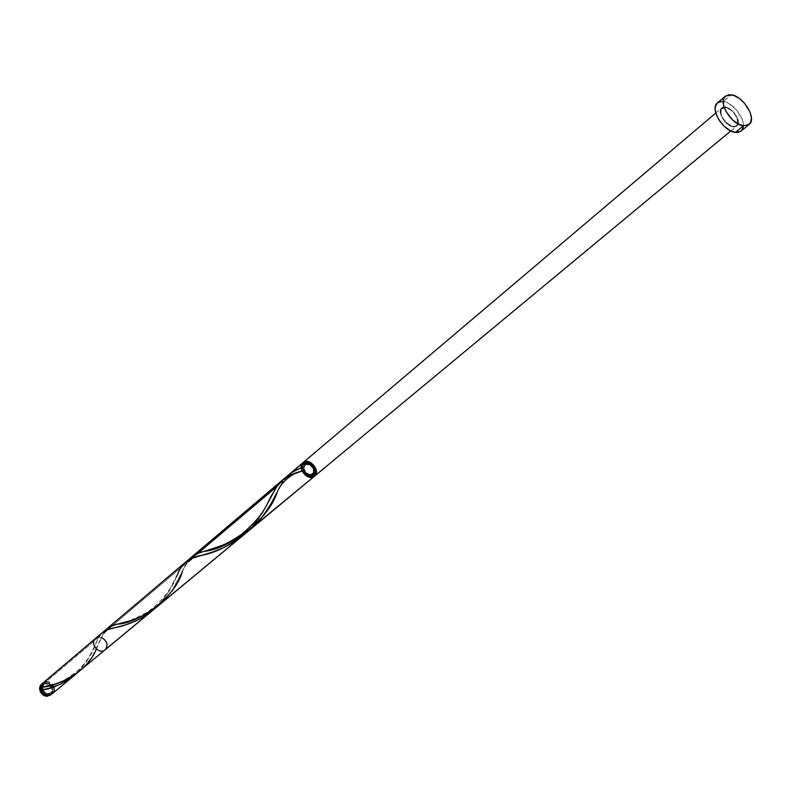 <?xml version="1.0" encoding="UTF-8"?>
<svg xmlns="http://www.w3.org/2000/svg" width="791" height="791" viewBox="0 0 791 791"><rect width="100%" height="100%" fill="white"/><g stroke="black" fill="none" stroke-linecap="round" stroke-linejoin="round"><path stroke-width="0.59" stroke-dasharray="3.96 2.97" d="M41.369 684.304L44.682 682.91L41.785 683.968M42.566 687.508L42.912 685.52L44.8 683.365L46.669 682.811L42.971 684.808L41.498 687.349L42.852 684.917L46.669 682.811L49.695 683.493L52.087 685.748L52.918 687.774L52.236 691.68L50.822 692.975L47.954 693.519L45.502 692.609L43.574 690.691L42.576 687.023L44.138 683.829L46.669 682.811C52.631 684.324 54.223 687.567 51.445 692.54L48.953 693.539L46.906 693.282L44.998 692.254L43.011 689.604M47.776 694.508L51.059 692.649L51.741 688.753L49.438 685.085L45.502 683.8L49.408 685.055L51.801 689.04L50.871 692.906L47.776 694.508L46.194 694.389L47.776 694.508M741.088 131.098C749.186 125.482 735.472 102.731 723.34 101.555L731.279 94.811L723.34 101.555L717.427 102.879M52.344 693.648L54.183 690.622L53.956 686.815C52.463 683.286 49.932 681.506 46.382 681.476L98.796 637.15L94.515 646.593M94.445 646.751L86.694 661.523L76.401 673.596C87.079 662.037 93.872 651.25 96.789 641.244L98.796 637.15L46.382 681.476L43.426 682.574M102.079 632.879L98.796 637.15L95.533 638.426M180.793 568.086L167.287 593.873L160.563 602.712L153.138 610.039M185.302 562.391L181.139 567.503M252.932 525.738L245.833 533.045C257.006 521.793 265.104 510.343 270.136 498.676M255.404 522.762L254.188 524.265M257.728 519.727L256.581 521.249M261.91 513.567L258.825 518.194M266.241 506.141L262.869 512.024M267.595 503.6L266.933 504.866M269.098 500.713L268.248 502.354M272.153 494.711L269.909 499.111M78.793 671.707L85.665 665.073L92.329 656.204L103.7 632.998L197.661 553.532L103.7 632.998L105.104 630.832M101.555 637.566L98.796 637.15M285.917 477.675L285.057 478.733M186.814 562.708L172.942 589.058L166.397 597.739L158.447 605.639L163.895 600.488L170.925 591.994L176.492 583.175L185.381 565.209L188.772 559.929L182.375 571.339C185.747 563.004 192.104 557.685 201.448 555.371M105.332 630.526L106.38 629.32L105.332 630.526M96.373 648.996L103.7 632.998L197.661 553.532L103.7 632.998L106.834 628.875M733.178 126.748C722.865 125.729 714.846 105.045 725.515 107.131C735.719 111.966 739.496 118.235 736.836 125.927L733.178 126.748C722.974 121.952 719.167 115.694 721.778 107.972L725.515 107.131C735.719 111.966 739.496 118.235 736.836 125.927L733.178 126.748L737.044 125.739L738.221 123.347L738.043 119.985L735.373 114.27L730.676 109.445L727.176 107.556L724.002 107.082L721.629 108.1L720.433 110.463L720.581 113.825L722.074 117.671L726.276 123.04L729.767 125.561L733.178 126.748C724.18 125.67 715.736 108.545 723.468 107.161C730.914 105.351 742.462 121.557 736.836 125.927C730.874 131.632 715.123 112.836 721.778 107.972C727.75 102.197 743.56 121.053 736.836 125.927C730.439 128.626 719.751 117.938 720.621 109.722C723.716 106.577 728.204 107.536 734.078 112.599C738.24 119.223 738.626 123.92 735.225 126.698C729.658 125.937 724.942 122.18 721.066 115.427C720.215 109.247 722.658 106.795 728.373 108.06C737.706 114.023 740.88 126.234 733.178 126.748M282.1 483.054L277.275 491.972M280.835 485.239L281.467 484.132M277.76 491.023L280.202 486.376M158.516 605.58L166.328 597.818L172.873 589.166L186.458 563.301M52.354 693.628L53.333 692.55M54.193 687.676L51.306 683.088L46.382 681.476M720.967 101.466L725.95 102.227L728.679 103.463L736.589 109.949L742.057 118.779L743.411 124.513L743.283 127.015M45.216 682.455L49.002 683.315L51.979 686.133L53.175 689.96L51.722 694.093C54.401 687.883 52.236 684.007 45.216 682.455M50.891 694.834C54.006 688.605 51.929 684.63 44.682 682.91L48.469 683.76L52.077 687.804L52.542 691.69L50.644 695.052M154.957 608.427C165.171 598.036 172.27 587.614 176.264 577.153M44.138 683.829L42.971 684.808M715.806 113.024L721.778 107.972M730.805 130.93L736.836 125.927M51.445 692.54L50.268 693.519M117.187 624.129C121.488 624.287 131.593 620.273 147.502 612.105C166.239 598.115 171.736 585.726 173.486 582.7L178.232 572.961M100.516 639.79C103.394 632.464 108.199 628.43 114.952 627.708M45.631 686.38L54.411 684.047C60.61 681.447 63.359 681.99 77.864 670.481C84.459 664.074 89.284 657.598 92.349 651.042L96.789 641.244"/><path stroke-width="1.19" d="M41.785 683.968L41.518 684.185C38.097 690.414 40.104 694.449 47.529 696.298L48.063 695.853C40.628 694.004 38.621 689.96 42.042 683.731L42.665 683.286L41.251 687.32L54.886 684.175L65.742 680.062L75.995 673.902L242.768 535.705L233.513 542.389L223.616 547.718L212.552 552.069L193.024 557.991L185.302 562.391M185.667 562.075L43.208 682.742L41.488 687.349C41.221 690.83 42.783 693.173 46.194 694.389L42.348 691.571L41.399 688.496L41.498 687.349L42.684 688.566L42.566 687.508M743.421 125.749C731.319 124.711 717.348 101.732 725.357 96.116L731.279 94.811C743.421 96.027 757.214 118.868 749.126 124.474L743.421 125.749L735.383 132.394L743.421 125.749L738.043 123.851L732.535 119.866L725.881 111.373L723.518 105.302L723.271 100.012L725.159 96.294L728.887 94.712L733.88 95.493L739.377 98.499L744.558 103.265L750.066 112.124L751.43 117.879L750.659 122.496L747.851 125.265L743.421 125.749M725.347 96.136L717.427 102.879C709.408 108.505 723.281 131.405 735.383 132.394L741.088 131.098L749.126 124.474M43.011 689.604L42.684 688.566L41.844 689.989L42.358 691.077L45.908 694.261L49.24 694.884L52.344 693.648L74.117 675.583L67.087 680.636L59.711 684.541L51.652 687.567L41.814 689.989L43.772 692.827L46.689 694.567L49.24 694.884L52.354 693.628M96.373 648.996C88.058 671.549 56.477 686.845 42.032 687.142L41.251 687.32L42.684 688.566L41.814 689.989C52.631 688.793 64.16 683.325 76.401 673.596L74.117 675.583M153.138 610.039L144.773 616.199L135.686 621.083L125.324 624.969L108.189 629.547L102.079 632.879M181.139 567.503L180.793 568.086M176.264 577.153L178.232 572.961C181.801 563.35 189.533 557.487 201.448 555.371C215.498 552.86 230.29 545.414 245.833 533.045L242.768 535.705M254.188 524.265L252.932 525.738M256.581 521.249L255.404 522.762M258.825 518.194L257.728 519.727M262.869 512.024L261.91 513.567M266.933 504.866L266.241 506.141M268.248 502.354L267.595 503.6M269.909 499.111L269.098 500.713M277.76 491.023L270.997 503.778L264.105 514.417L257.016 522.98L249.027 530.524L314.462 476.241C305.84 476.37 301.875 471.99 302.567 463.121C310.794 461.914 315.105 465.899 315.49 475.075L305.573 475.421L301.717 464.446L311.179 462.854L316.143 473.591L307.274 476.498L301.242 466.057L309.419 461.974L316.39 471.881L309.063 477.181L301.203 467.847L301.786 470.358L301.213 466.275L303.062 462.636C309.271 456.832 321.265 471.139 314.462 476.241L243.193 534.943L229.083 542.933L209.249 549.864L222.083 545.8L232.643 541.222L239.722 537.237L249.027 530.524L240.939 536.466L225.455 544.495L199.194 552.929L191.412 557.21L303.062 462.636L188.772 559.929C191.995 555.954 197.058 553.107 203.959 551.376C228.085 549.438 268.327 520.696 277.275 491.972C281.131 482.213 291.75 473.156 302.103 471.041L302.953 469.419L301.203 467.847L302.083 471.05L302.973 470.289L302.508 468.598L301.203 467.847L303.062 462.636C296.348 467.748 308.263 481.956 314.462 476.241C321.265 471.139 309.271 456.832 303.062 462.636L289.239 474.343L294.272 470.932L301.203 467.847L302.083 471.05C306.295 476.409 310.655 477.902 315.174 475.52C316.707 470.319 314.788 465.8 309.4 461.964L302.587 463.101C300.798 468.183 302.567 472.741 307.897 476.785C313.632 477.378 316.281 474.679 315.846 468.697C312.158 463.051 307.857 461.074 302.943 462.745L301.608 469.824C305.148 475.589 309.429 477.724 314.462 476.241C321.265 471.139 309.271 456.832 303.062 462.636L286.095 477.467L291.523 472.613L299.819 468.381L291.543 472.593L286.095 477.467L291.523 472.613L298.484 468.925L301.203 467.847L302.083 471.05L290.515 475.183L283.88 478.96L276.781 486.623L197.661 553.532L276.781 486.623L272.153 494.711M102.375 632.622L95.533 638.426C89.195 643.31 99.211 655.255 105.124 649.866C108.496 645.13 107.309 641.026 101.555 637.566M284.493 479.484L286.065 477.507L284.493 479.484M283 481.64L281.556 483.973L283 481.64M280.143 486.495L278.709 489.174L280.143 486.495M277.255 492.022L275.733 495.008L277.255 492.022M274.121 498.103L272.391 501.306L274.121 498.103M270.542 504.569L268.535 507.881L270.542 504.569M266.369 511.204L264.036 514.506L266.369 511.204M261.534 517.769L258.855 520.953L261.534 517.769M256.007 524.038L253.001 527.004L256.007 524.038M249.857 529.822L253.001 527.004L249.857 529.822M106.834 628.875L113.637 625.157L130.742 620.559L139.958 617.148L149.43 612.194L158.516 605.58M105.104 630.832L109.929 626.69L117.187 624.129C138.059 623.941 176.027 596.928 182.375 571.339M314.462 476.241L154.868 608.497L147.156 613.539L139.256 617.455L129.724 620.876L113.222 625.295L107.339 628.42L113.637 625.157L130.742 620.559L139.958 617.148L149.43 612.194L157.706 606.262L730.805 130.93L249.017 530.524M270.136 498.676L276.781 486.623L197.661 553.532L276.781 486.623C281.606 479.178 290.04 473.987 302.083 471.05L289.457 475.668L282.466 480.088L276.781 486.623L282.525 480.038L715.806 113.024L302.745 462.903M285.057 478.733L285.917 477.675M281.467 484.132L282.1 483.054M280.202 486.376L280.835 485.239M186.458 563.301L186.814 562.708M302.083 471.05L306.77 461.42L316.39 471.337L307.442 476.577L301.786 464.297L313.246 464.554L313.819 476.696L302.083 471.05L306.77 461.42L316.39 471.337L307.442 476.577L301.786 464.297L313.246 464.554L313.819 476.696L302.083 471.05L290.515 475.183L283.88 478.96L107.339 628.42M53.333 692.55L54.253 690.266L54.193 687.676M46.382 681.476L43.426 682.574M43.218 682.732L40.529 685.837L40.084 688.328L40.638 690.948L44.266 695.012L48.063 695.853L46.254 696.268L43.732 695.457L40.737 692.629L39.55 688.773L39.995 686.291L41.369 684.304M743.283 127.015L741.444 130.772M741.108 131.079L737.756 132.443L735.383 132.394L730.014 130.525L724.526 126.56L719.761 121.122L716.478 115.041L715.163 109.267L715.321 106.775L717.229 103.057L720.967 101.466M51.168 694.617L48.063 695.853L50.891 694.834M98.796 637.15C101.396 632.138 106.785 628.993 114.952 627.708C122.704 626.373 131.672 623.12 141.856 617.949L154.957 608.427M42.032 683.74L41.518 684.185M152.327 610.721L105.124 649.866M157.706 606.262L730.805 130.93M303.062 462.636L715.806 113.024M203.959 551.376L213.471 548.549C220.768 545.711 224.644 545.711 241.927 534.113C266.626 512.746 266.498 503.125 272.598 493.861M42.032 687.142L45.631 686.38"/></g></svg>
